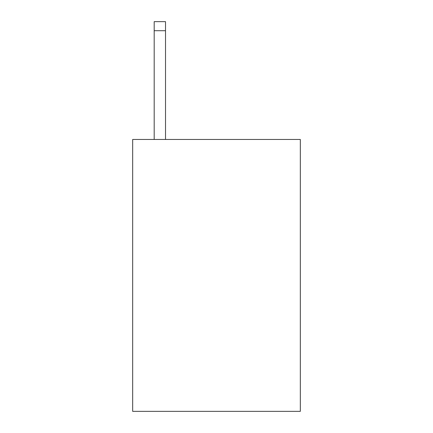<?xml version="1.0" encoding="UTF-8"?>
<svg xmlns="http://www.w3.org/2000/svg" width="433" height="433" viewBox="0 0 433 433"><rect width="100%" height="100%" fill="white"/><g stroke="black" fill="none" stroke-linecap="round" stroke-linejoin="round"><path stroke-width="0.65" d="M300.329 139.464L300.329 411.35L132.671 411.35L132.671 139.464L300.329 139.464M165.52 139.464L165.52 30.711L154.191 30.711L154.191 21.65L165.52 21.65L165.52 30.711M154.191 139.464L154.191 30.711"/></g></svg>
